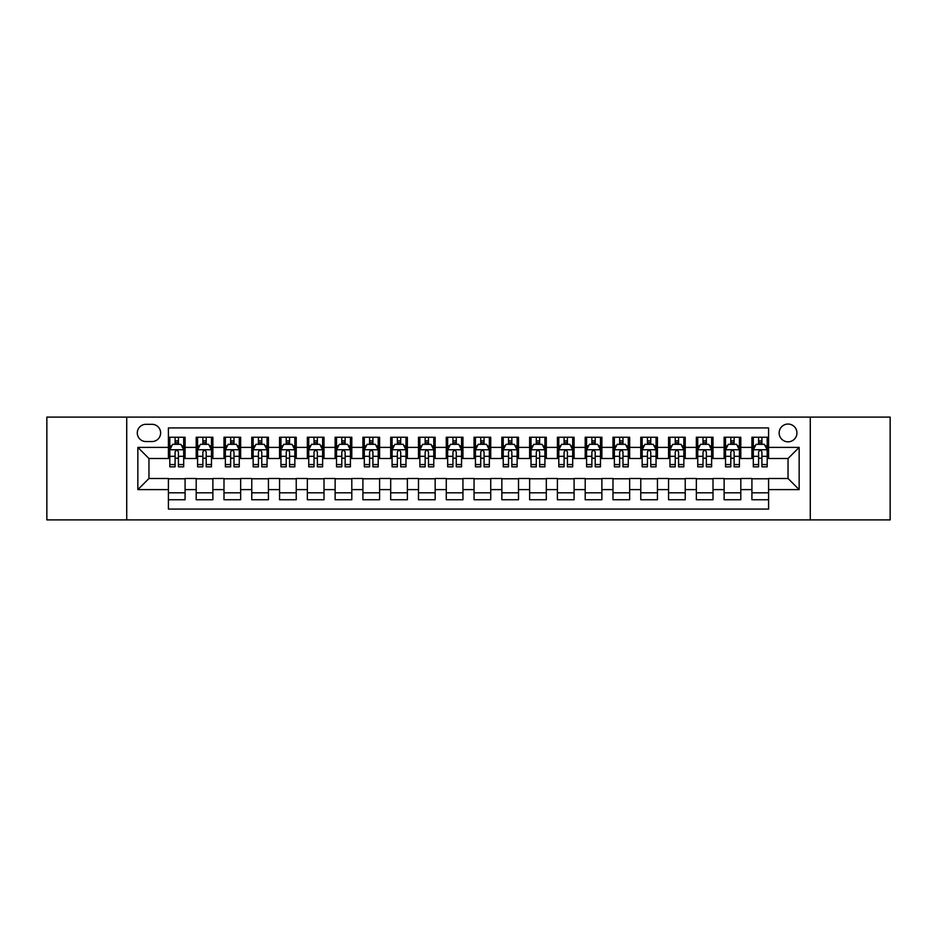 <?xml version="1.0" encoding="UTF-8"?>
<svg xmlns="http://www.w3.org/2000/svg" width="937" height="937" viewBox="0 0 937 937"><rect width="100%" height="100%" fill="white"/><g stroke="black" fill="none" stroke-linecap="round" stroke-linejoin="round"><path stroke-width="1.41" d="M788.04 424.039A8.89 8.89 0 0 0 779.151 432.929A8.89 8.89 0 0 0 788.04 441.831A8.89 8.89 0 0 0 796.93 432.929A8.89 8.89 0 0 0 788.04 424.039M810.271 519.906L890.15 519.906L890.15 417.094L810.271 417.094L810.271 519.906L126.729 519.906L126.729 417.094L46.85 417.094L46.85 519.906L126.729 519.906M768.586 437.239L751.919 437.239L751.919 447.382L740.804 447.382L740.804 458.498L751.919 458.498L751.919 447.382M740.804 447.382L740.804 437.239L724.125 437.239L724.125 447.382L713.01 447.382L713.01 458.498L724.125 458.498L724.125 447.382M713.01 447.382L713.01 437.239L696.343 437.239L696.343 447.382L685.228 447.382L685.228 458.498L696.343 458.498L696.343 447.382M685.228 447.382L685.228 437.239L668.561 437.239L668.561 447.382L657.446 447.382L657.446 458.498L668.561 458.498L668.561 447.382M657.446 447.382L657.446 437.239L640.767 437.239L640.767 447.382L629.652 447.382L629.652 458.498L640.767 458.498L640.767 447.382M629.652 447.382L629.652 437.239L612.985 437.239L612.985 447.382L601.87 447.382L601.87 458.498L612.985 458.498L612.985 447.382M601.87 447.382L601.87 437.239L585.203 437.239L585.203 447.382L574.088 447.382L574.088 458.498L585.203 458.498L585.203 447.382M574.088 447.382L574.088 437.239L557.41 437.239L557.41 447.382L546.306 447.382L546.306 458.498L557.41 458.498L557.41 447.382M546.306 447.382L546.306 437.239L529.628 437.239L529.628 447.382L518.512 447.382L518.512 458.498L529.628 458.498L529.628 447.382M518.512 447.382L518.512 437.239L501.845 437.239L501.845 447.382L490.73 447.382L490.73 458.498L501.845 458.498L501.845 447.382M490.73 447.382L490.73 437.239L474.052 437.239L474.052 447.382L462.948 447.382L462.948 458.498L474.052 458.498L474.052 447.382M462.948 447.382L462.948 437.239L446.27 437.239L446.27 447.382L435.155 447.382L435.155 458.498L446.27 458.498L446.27 447.382M435.155 447.382L435.155 437.239L418.488 437.239L418.488 447.382L407.372 447.382L407.372 458.498L418.488 458.498L418.488 447.382M407.372 447.382L407.372 437.239L390.694 437.239L390.694 447.382L379.59 447.382L379.59 458.498L390.694 458.498L390.694 447.382M379.59 447.382L379.59 437.239L362.912 437.239L362.912 447.382L351.797 447.382L351.797 458.498L362.912 458.498L362.912 447.382M351.797 447.382L351.797 437.239L335.13 437.239L335.13 447.382L324.015 447.382L324.015 458.498L335.13 458.498L335.13 447.382M324.015 447.382L324.015 437.239L307.348 437.239L307.348 447.382L296.233 447.382L296.233 458.498L307.348 458.498L307.348 447.382M296.233 447.382L296.233 437.239L279.554 437.239L279.554 447.382L268.439 447.382L268.439 458.498L279.554 458.498L279.554 447.382M268.439 447.382L268.439 437.239L251.772 437.239L251.772 447.382L240.657 447.382L240.657 458.498L251.772 458.498L251.772 447.382M240.657 447.382L240.657 437.239L223.99 437.239L223.99 447.382L212.875 447.382L212.875 458.498L223.99 458.498L223.99 447.382M212.875 447.382L212.875 437.239L196.196 437.239L196.196 458.498L185.081 458.498L185.081 437.239L168.414 437.239M168.414 499.761L185.081 499.761L185.081 478.502L196.196 478.502L196.196 499.761L212.875 499.761L212.875 478.502L223.99 478.502L223.99 489.618L212.875 489.618M223.99 489.618L223.99 499.761L240.657 499.761L240.657 478.502L251.772 478.502L251.772 489.618L240.657 489.618M251.772 489.618L251.772 499.761L268.439 499.761L268.439 478.502L279.554 478.502L279.554 489.618L268.439 489.618M279.554 489.618L279.554 499.761L296.233 499.761L296.233 478.502L307.348 478.502L307.348 489.618L296.233 489.618M307.348 489.618L307.348 499.761L324.015 499.761L324.015 478.502L335.13 478.502L335.13 489.618L324.015 489.618M335.13 489.618L335.13 499.761L351.797 499.761L351.797 478.502L362.912 478.502L362.912 489.618L351.797 489.618M362.912 489.618L362.912 499.761L379.59 499.761L379.59 478.502L390.694 478.502L390.694 489.618L379.59 489.618M390.694 489.618L390.694 499.761L407.372 499.761L407.372 478.502L418.488 478.502L418.488 489.618L407.372 489.618M418.488 489.618L418.488 499.761L435.155 499.761L435.155 478.502L446.27 478.502L446.27 489.618L435.155 489.618M446.27 489.618L446.27 499.761L462.948 499.761L462.948 478.502L474.052 478.502L474.052 489.618L462.948 489.618M474.052 489.618L474.052 499.761L490.73 499.761L490.73 478.502L501.845 478.502L501.845 489.618L490.73 489.618M501.845 489.618L501.845 499.761L518.512 499.761L518.512 478.502L529.628 478.502L529.628 489.618L518.512 489.618M529.628 489.618L529.628 499.761L546.306 499.761L546.306 478.502L557.41 478.502L557.41 489.618L546.306 489.618M557.41 489.618L557.41 499.761L574.088 499.761L574.088 478.502L585.203 478.502L585.203 489.618L574.088 489.618M585.203 489.618L585.203 499.761L601.87 499.761L601.87 478.502L612.985 478.502L612.985 489.618L601.87 489.618M612.985 489.618L612.985 499.761L629.652 499.761L629.652 478.502L640.767 478.502L640.767 489.618L629.652 489.618M640.767 489.618L640.767 499.761L657.446 499.761L657.446 478.502L668.561 478.502L668.561 489.618L657.446 489.618M668.561 489.618L668.561 499.761L685.228 499.761L685.228 478.502L696.343 478.502L696.343 489.618L685.228 489.618M696.343 489.618L696.343 499.761L713.01 499.761L713.01 478.502L724.125 478.502L724.125 489.618L713.01 489.618M724.125 489.618L724.125 499.761L740.804 499.761L740.804 478.502L751.919 478.502L751.919 489.618L740.804 489.618M145.903 441.55L152.017 441.55A8.609 8.609 0 0 0 160.637 432.929A8.609 8.609 0 0 0 152.017 424.32L145.903 424.32A8.609 8.609 0 0 0 137.294 432.929A8.609 8.609 0 0 0 145.903 441.55M810.271 417.094L126.729 417.094M768.586 447.382L768.586 427.928L168.414 427.928L168.414 458.498L148.96 458.498L148.96 478.502L168.414 478.502L168.414 509.072L768.586 509.072L768.586 478.502L788.04 478.502L788.04 458.498L768.586 458.498L768.586 447.382L799.156 447.382L799.156 489.618L768.586 489.618M168.414 489.618L137.844 489.618L137.844 447.382L168.414 447.382M751.919 489.618L751.919 499.761L768.586 499.761M168.414 444.185L169.808 444.185M175.078 444.185L178.417 444.185M183.699 444.185L185.081 444.185M168.414 458.216L169.808 458.216M175.078 458.216L178.417 458.216M183.699 458.216L185.081 458.216M168.414 478.784L185.081 478.784M168.414 492.815L185.081 492.815M196.196 458.216L197.59 458.216M202.872 458.216L206.199 458.216M211.481 458.216L212.875 458.216M196.196 444.185L197.59 444.185M202.872 444.185L206.199 444.185M211.481 444.185L212.875 444.185M196.196 478.784L212.875 478.784M196.196 492.815L212.875 492.815M223.99 478.784L240.657 478.784M223.99 492.815L240.657 492.815M223.99 444.185L225.372 444.185M230.654 444.185L233.992 444.185M239.263 444.185L240.657 444.185M223.99 458.216L225.372 458.216M230.654 458.216L233.992 458.216M239.263 458.216L240.657 458.216M251.772 478.784L268.439 478.784M251.772 492.815L268.439 492.815M251.772 444.185L253.154 444.185M258.436 444.185L261.774 444.185M267.057 444.185L268.439 444.185M251.772 458.216L253.154 458.216M258.436 458.216L261.774 458.216M267.057 458.216L268.439 458.216M279.554 478.784L296.233 478.784M279.554 492.815L296.233 492.815M279.554 444.185L280.948 444.185M286.23 444.185L289.556 444.185M294.839 444.185L296.233 444.185M279.554 458.216L280.948 458.216M286.23 458.216L289.556 458.216M294.839 458.216L296.233 458.216M307.348 478.784L324.015 478.784M307.348 492.815L324.015 492.815M307.348 444.185L308.73 444.185M314.012 444.185L317.35 444.185M322.621 444.185L324.015 444.185M307.348 458.216L308.73 458.216M314.012 458.216L317.35 458.216M322.621 458.216L324.015 458.216M335.13 478.784L351.797 478.784M335.13 492.815L351.797 492.815M335.13 444.185L336.512 444.185M341.794 444.185L345.132 444.185M350.415 444.185L351.797 444.185M335.13 458.216L336.512 458.216M341.794 458.216L345.132 458.216M350.415 458.216L351.797 458.216M362.912 478.784L379.59 478.784M362.912 492.815L379.59 492.815M362.912 444.185L364.306 444.185M369.588 444.185L372.914 444.185M378.197 444.185L379.59 444.185M362.912 458.216L364.306 458.216M369.588 458.216L372.914 458.216M378.197 458.216L379.59 458.216M390.694 478.784L407.372 478.784M390.694 492.815L407.372 492.815M390.694 444.185L392.088 444.185M397.37 444.185L400.708 444.185M405.979 444.185L407.372 444.185M390.694 458.216L392.088 458.216M397.37 458.216L400.708 458.216M405.979 458.216L407.372 458.216M418.488 478.784L435.155 478.784M418.488 492.815L435.155 492.815M418.488 444.185L419.87 444.185M425.152 444.185L428.49 444.185M433.772 444.185L435.155 444.185M418.488 458.216L419.87 458.216M425.152 458.216L428.49 458.216M433.772 458.216L435.155 458.216M446.27 478.784L462.948 478.784M446.27 492.815L462.948 492.815M446.27 444.185L447.663 444.185M452.934 444.185L456.272 444.185M461.554 444.185L462.948 444.185M446.27 458.216L447.663 458.216M452.934 458.216L456.272 458.216M461.554 458.216L462.948 458.216M474.052 478.784L490.73 478.784M474.052 492.815L490.73 492.815M474.052 444.185L475.446 444.185M480.728 444.185L484.066 444.185M489.337 444.185L490.73 444.185M474.052 458.216L475.446 458.216M480.728 458.216L484.066 458.216M489.337 458.216L490.73 458.216M501.845 478.784L518.512 478.784M501.845 492.815L518.512 492.815M501.845 444.185L503.228 444.185M508.51 444.185L511.848 444.185M517.13 444.185L518.512 444.185M501.845 458.216L503.228 458.216M508.51 458.216L511.848 458.216M517.13 458.216L518.512 458.216M529.628 478.784L546.306 478.784M529.628 492.815L546.306 492.815M529.628 444.185L531.021 444.185M536.292 444.185L539.63 444.185M544.912 444.185L546.306 444.185M529.628 458.216L531.021 458.216M536.292 458.216L539.63 458.216M544.912 458.216L546.306 458.216M557.41 478.784L574.088 478.784M557.41 492.815L574.088 492.815M557.41 444.185L558.803 444.185M564.086 444.185L567.412 444.185M572.694 444.185L574.088 444.185M557.41 458.216L558.803 458.216M564.086 458.216L567.412 458.216M572.694 458.216L574.088 458.216M585.203 478.784L601.87 478.784M585.203 492.815L601.87 492.815M585.203 444.185L586.585 444.185M591.868 444.185L595.206 444.185M600.488 444.185L601.87 444.185M585.203 458.216L586.585 458.216M591.868 458.216L595.206 458.216M600.488 458.216L601.87 458.216M612.985 478.784L629.652 478.784M612.985 492.815L629.652 492.815M612.985 444.185L614.379 444.185M619.65 444.185L622.988 444.185M628.27 444.185L629.652 444.185M612.985 458.216L614.379 458.216M619.65 458.216L622.988 458.216M628.27 458.216L629.652 458.216M640.767 478.784L657.446 478.784M640.767 492.815L657.446 492.815M640.767 444.185L642.161 444.185M647.444 444.185L650.77 444.185M656.052 444.185L657.446 444.185M640.767 458.216L642.161 458.216M647.444 458.216L650.77 458.216M656.052 458.216L657.446 458.216M668.561 478.784L685.228 478.784M668.561 492.815L685.228 492.815M668.561 444.185L669.943 444.185M675.226 444.185L678.564 444.185M683.846 444.185L685.228 444.185M668.561 458.216L669.943 458.216M675.226 458.216L678.564 458.216M683.846 458.216L685.228 458.216M696.343 478.784L713.01 478.784M696.343 492.815L713.01 492.815M696.343 444.185L697.737 444.185M703.008 444.185L706.346 444.185M711.628 444.185L713.01 444.185M696.343 458.216L697.737 458.216M703.008 458.216L706.346 458.216M711.628 458.216L713.01 458.216M724.125 478.784L740.804 478.784M724.125 492.815L740.804 492.815M724.125 444.185L725.519 444.185M730.801 444.185L734.128 444.185M739.41 444.185L740.804 444.185M724.125 458.216L725.519 458.216M730.801 458.216L734.128 458.216M739.41 458.216L740.804 458.216M751.919 478.784L768.586 478.784M751.919 492.815L768.586 492.815M751.919 444.185L753.301 444.185M758.583 444.185L761.922 444.185M767.192 444.185L768.586 444.185M751.919 458.216L753.301 458.216M758.583 458.216L761.922 458.216M767.192 458.216L768.586 458.216M148.96 458.498L137.844 447.382M148.96 478.502L137.844 489.618M799.156 447.382L788.04 458.498M799.156 489.618L788.04 478.502M178.417 440.858L175.078 440.858M183.699 464.565L178.417 464.565L178.417 466.837L183.699 466.837L183.699 449.889L180.911 444.325L172.584 444.325L169.808 449.889L169.808 466.837L175.078 466.837L175.078 464.565L169.808 464.565M169.808 449.889L169.808 437.239M183.699 449.889L183.699 437.239M175.078 444.325L175.078 437.239M178.417 437.239L178.417 444.325M178.417 464.565L178.417 451.962C177.304 449.83 176.191 449.83 175.078 451.962L175.078 464.565M206.199 440.858L202.872 440.858M211.481 464.565L206.199 464.565L206.199 466.837L211.481 466.837L211.481 449.889L208.705 444.325L200.366 444.325L197.59 449.889L197.59 466.837L202.872 466.837L202.872 464.565L197.59 464.565M197.59 449.889L197.59 437.239M211.481 449.889L211.481 437.239M202.872 444.325L202.872 437.239M206.199 437.239L206.199 444.325M206.199 464.565L206.199 451.962C205.098 449.83 203.985 449.83 202.872 451.962L202.872 464.565M233.992 440.858L230.654 440.858M239.263 464.565L233.992 464.565L233.992 466.837L239.263 466.837L239.263 449.889L236.487 444.325L228.148 444.325L225.372 449.889L225.372 466.837L230.654 466.837L230.654 464.565L225.372 464.565M225.372 449.889L225.372 437.239M239.263 449.889L239.263 437.239M230.654 444.325L230.654 437.239M233.992 437.239L233.992 444.325M233.992 464.565L233.992 451.962C232.88 449.83 231.767 449.83 230.654 451.962L230.654 464.565M261.774 440.858L258.436 440.858M267.057 464.565L261.774 464.565L261.774 466.837L267.057 466.837L267.057 449.889L264.269 444.325L255.942 444.325L253.154 449.889L253.154 466.837L258.436 466.837L258.436 464.565L253.154 464.565M253.154 449.889L253.154 437.239M267.057 449.889L267.057 437.239M258.436 444.325L258.436 437.239M261.774 437.239L261.774 444.325M261.774 464.565L261.774 451.962C260.662 449.83 259.549 449.83 258.436 451.962L258.436 464.565M289.556 440.858L286.23 440.858M294.839 464.565L289.556 464.565L289.556 466.837L294.839 466.837L294.839 449.889L292.063 444.325L283.724 444.325L280.948 449.889L280.948 466.837L286.23 466.837L286.23 464.565L280.948 464.565M280.948 449.889L280.948 437.239M294.839 449.889L294.839 437.239M286.23 444.325L286.23 437.239M289.556 437.239L289.556 444.325M289.556 464.565L289.556 451.962C288.444 449.83 287.343 449.83 286.23 451.962L286.23 464.565M317.35 440.858L314.012 440.858M322.621 464.565L317.35 464.565L317.35 466.837L322.621 466.837L322.621 449.889L319.845 444.325L311.506 444.325L308.73 449.889L308.73 466.837L314.012 466.837L314.012 464.565L308.73 464.565M308.73 449.889L308.73 437.239M322.621 449.889L322.621 437.239M314.012 444.325L314.012 437.239M317.35 437.239L317.35 444.325M317.35 464.565L317.35 451.962C316.237 449.83 315.125 449.83 314.012 451.962L314.012 464.565M345.132 440.858L341.794 440.858M350.415 464.565L345.132 464.565L345.132 466.837L350.415 466.837L350.415 449.889L347.627 444.325L339.299 444.325L336.512 449.889L336.512 466.837L341.794 466.837L341.794 464.565L336.512 464.565M336.512 449.889L336.512 437.239M350.415 449.889L350.415 437.239M341.794 444.325L341.794 437.239M345.132 437.239L345.132 444.325M345.132 464.565L345.132 451.962C344.02 449.83 342.907 449.83 341.794 451.962L341.794 464.565M372.914 440.858L369.588 440.858M378.197 464.565L372.914 464.565L372.914 466.837L378.197 466.837L378.197 449.889L375.421 444.325L367.081 444.325L364.306 449.889L364.306 466.837L369.588 466.837L369.588 464.565L364.306 464.565M364.306 449.889L364.306 437.239M378.197 449.889L378.197 437.239M369.588 444.325L369.588 437.239M372.914 437.239L372.914 444.325M372.914 464.565L372.914 451.962C371.802 449.83 370.701 449.83 369.588 451.962L369.588 464.565M400.708 440.858L397.37 440.858M405.979 464.565L400.708 464.565L400.708 466.837L405.979 466.837L405.979 449.889L403.203 444.325L394.864 444.325L392.088 449.889L392.088 466.837L397.37 466.837L397.37 464.565L392.088 464.565M392.088 449.889L392.088 437.239M405.979 449.889L405.979 437.239M397.37 444.325L397.37 437.239M400.708 437.239L400.708 444.325M400.708 464.565L400.708 451.962C399.595 449.83 398.483 449.83 397.37 451.962L397.37 464.565M428.49 440.858L425.152 440.858M433.772 464.565L428.49 464.565L428.49 466.837L433.772 466.837L433.772 449.889L430.985 444.325L422.657 444.325L419.87 449.889L419.87 466.837L425.152 466.837L425.152 464.565L419.87 464.565M419.87 449.889L419.87 437.239M433.772 449.889L433.772 437.239M425.152 444.325L425.152 437.239M428.49 437.239L428.49 444.325M428.49 464.565L428.49 451.962C427.377 449.83 426.265 449.83 425.152 451.962L425.152 464.565M456.272 440.858L452.934 440.858M461.554 464.565L456.272 464.565L456.272 466.837L461.554 466.837L461.554 449.889L458.779 444.325L450.439 444.325L447.663 449.889L447.663 466.837L452.934 466.837L452.934 464.565L447.663 464.565M447.663 449.889L447.663 437.239M461.554 449.889L461.554 437.239M452.934 444.325L452.934 437.239M456.272 437.239L456.272 444.325M456.272 464.565L456.272 451.962C455.159 449.83 454.058 449.83 452.934 451.962L452.934 464.565M484.066 440.858L480.728 440.858M489.337 464.565L484.066 464.565L484.066 466.837L489.337 466.837L489.337 449.889L486.561 444.325L478.221 444.325L475.446 449.889L475.446 466.837L480.728 466.837L480.728 464.565L475.446 464.565M475.446 449.889L475.446 437.239M489.337 449.889L489.337 437.239M480.728 444.325L480.728 437.239M484.066 437.239L484.066 444.325M484.066 464.565L484.066 451.962C482.953 449.83 481.841 449.83 480.728 451.962L480.728 464.565M511.848 440.858L508.51 440.858M517.13 464.565L511.848 464.565L511.848 466.837L517.13 466.837L517.13 449.889L514.343 444.325L506.015 444.325L503.228 449.889L503.228 466.837L508.51 466.837L508.51 464.565L503.228 464.565M503.228 449.889L503.228 437.239M517.13 449.889L517.13 437.239M508.51 444.325L508.51 437.239M511.848 437.239L511.848 444.325M511.848 464.565L511.848 451.962C510.735 449.83 509.623 449.83 508.51 451.962L508.51 464.565M539.63 440.858L536.292 440.858M544.912 464.565L539.63 464.565L539.63 466.837L544.912 466.837L544.912 449.889L542.136 444.325L533.797 444.325L531.021 449.889L531.021 466.837L536.292 466.837L536.292 464.565L531.021 464.565M531.021 449.889L531.021 437.239M544.912 449.889L544.912 437.239M536.292 444.325L536.292 437.239M539.63 437.239L539.63 444.325M539.63 464.565L539.63 451.962C538.517 449.83 537.405 449.83 536.292 451.962L536.292 464.565M567.412 440.858L564.086 440.858M572.694 464.565L567.412 464.565L567.412 466.837L572.694 466.837L572.694 449.889L569.919 444.325L561.579 444.325L558.803 449.889L558.803 466.837L564.086 466.837L564.086 464.565L558.803 464.565M558.803 449.889L558.803 437.239M572.694 449.889L572.694 437.239M564.086 444.325L564.086 437.239M567.412 437.239L567.412 444.325M567.412 464.565L567.412 451.962C566.311 449.83 565.198 449.83 564.086 451.962L564.086 464.565M595.206 440.858L591.868 440.858M600.488 464.565L595.206 464.565L595.206 466.837L600.488 466.837L600.488 449.889L597.701 444.325L589.373 444.325L586.585 449.889L586.585 466.837L591.868 466.837L591.868 464.565L586.585 464.565M586.585 449.889L586.585 437.239M600.488 449.889L600.488 437.239M591.868 444.325L591.868 437.239M595.206 437.239L595.206 444.325M595.206 464.565L595.206 451.962C594.093 449.83 592.98 449.83 591.868 451.962L591.868 464.565M622.988 440.858L619.65 440.858M628.27 464.565L622.988 464.565L622.988 466.837L628.27 466.837L628.27 449.889L625.494 444.325L617.155 444.325L614.379 449.889L614.379 466.837L619.65 466.837L619.65 464.565L614.379 464.565M614.379 449.889L614.379 437.239M628.27 449.889L628.27 437.239M619.65 444.325L619.65 437.239M622.988 437.239L622.988 444.325M622.988 464.565L622.988 451.962C621.875 449.83 620.762 449.83 619.65 451.962L619.65 464.565M650.77 440.858L647.444 440.858M656.052 464.565L650.77 464.565L650.77 466.837L656.052 466.837L656.052 449.889L653.276 444.325L644.937 444.325L642.161 449.889L642.161 466.837L647.444 466.837L647.444 464.565L642.161 464.565M642.161 449.889L642.161 437.239M656.052 449.889L656.052 437.239M647.444 444.325L647.444 437.239M650.77 437.239L650.77 444.325M650.77 464.565L650.77 451.962C649.669 449.83 648.556 449.83 647.444 451.962L647.444 464.565M678.564 440.858L675.226 440.858M683.846 464.565L678.564 464.565L678.564 466.837L683.846 466.837L683.846 449.889L681.058 444.325L672.731 444.325L669.943 449.889L669.943 466.837L675.226 466.837L675.226 464.565L669.943 464.565M669.943 449.889L669.943 437.239M683.846 449.889L683.846 437.239M675.226 444.325L675.226 437.239M678.564 437.239L678.564 444.325M678.564 464.565L678.564 451.962C677.451 449.83 676.338 449.83 675.226 451.962L675.226 464.565M706.346 440.858L703.008 440.858M711.628 464.565L706.346 464.565L706.346 466.837L711.628 466.837L711.628 449.889L708.852 444.325L700.513 444.325L697.737 449.889L697.737 466.837L703.008 466.837L703.008 464.565L697.737 464.565M697.737 449.889L697.737 437.239M711.628 449.889L711.628 437.239M703.008 444.325L703.008 437.239M706.346 437.239L706.346 444.325M706.346 464.565L706.346 451.962C705.233 449.83 704.12 449.83 703.008 451.962L703.008 464.565M734.128 440.858L730.801 440.858M739.41 464.565L734.128 464.565L734.128 466.837L739.41 466.837L739.41 449.889L736.634 444.325L728.295 444.325L725.519 449.889L725.519 466.837L730.801 466.837L730.801 464.565L725.519 464.565M725.519 449.889L725.519 437.239M739.41 449.889L739.41 437.239M730.801 444.325L730.801 437.239M734.128 437.239L734.128 444.325M734.128 464.565L734.128 451.962C733.027 449.83 731.914 449.83 730.801 451.962L730.801 464.565M761.922 440.858L758.583 440.858M767.192 464.565L761.922 464.565L761.922 466.837L767.192 466.837L767.192 449.889L764.416 444.325L756.089 444.325L753.301 449.889L753.301 466.837L758.583 466.837L758.583 464.565L753.301 464.565M753.301 449.889L753.301 437.239M767.192 449.889L767.192 437.239M758.583 444.325L758.583 437.239M761.922 437.239L761.922 444.325M761.922 464.565L761.922 451.962C760.809 449.83 759.696 449.83 758.583 451.962L758.583 464.565M196.196 489.618L185.081 489.618M196.196 447.382L185.081 447.382M183.629 449.748L169.866 449.748M169.808 445.86L171.811 445.86M181.684 445.86L183.699 445.86M175.078 456.319L169.808 456.319M183.699 456.319L178.417 456.319M178.417 442.627L175.078 442.627M211.411 449.748L197.66 449.748M197.59 445.86L199.604 445.86M209.466 445.86L211.481 445.86M202.872 456.319L197.59 456.319M211.481 456.319L206.199 456.319M206.199 442.627L202.872 442.627M239.193 449.748L225.442 449.748M225.372 445.86L227.386 445.86M237.248 445.86L239.263 445.86M230.654 456.319L225.372 456.319M239.263 456.319L233.992 456.319M233.992 442.627L230.654 442.627M266.986 449.748L253.224 449.748M253.154 445.86L255.169 445.86M265.042 445.86L267.057 445.86M258.436 456.319L253.154 456.319M267.057 456.319L261.774 456.319M261.774 442.627L258.436 442.627M294.768 449.748L281.018 449.748M280.948 445.86L282.962 445.86M292.824 445.86L294.839 445.86M286.23 456.319L280.948 456.319M294.839 456.319L289.556 456.319M289.556 442.627L286.23 442.627M322.551 449.748L308.8 449.748M308.73 445.86L310.744 445.86M320.606 445.86L322.621 445.86M314.012 456.319L308.73 456.319M322.621 456.319L317.35 456.319M317.35 442.627L314.012 442.627M350.344 449.748L336.582 449.748M336.512 445.86L338.526 445.86M348.4 445.86L350.415 445.86M341.794 456.319L336.512 456.319M350.415 456.319L345.132 456.319M345.132 442.627L341.794 442.627M378.126 449.748L364.376 449.748M364.306 445.86L366.32 445.86M376.182 445.86L378.197 445.86M369.588 456.319L364.306 456.319M378.197 456.319L372.914 456.319M372.914 442.627L369.588 442.627M405.908 449.748L392.158 449.748M392.088 445.86L394.102 445.86M403.964 445.86L405.979 445.86M397.37 456.319L392.088 456.319M405.979 456.319L400.708 456.319M400.708 442.627L397.37 442.627M433.702 449.748L419.94 449.748M419.87 445.86L421.884 445.86M431.758 445.86L433.772 445.86M425.152 456.319L419.87 456.319M433.772 456.319L428.49 456.319M428.49 442.627L425.152 442.627M461.484 449.748L447.734 449.748M447.663 445.86L449.678 445.86M459.54 445.86L461.554 445.86M452.934 456.319L447.663 456.319M461.554 456.319L456.272 456.319M456.272 442.627L452.934 442.627M489.266 449.748L475.516 449.748M475.446 445.86L477.46 445.86M487.322 445.86L489.337 445.86M480.728 456.319L475.446 456.319M489.337 456.319L484.066 456.319M484.066 442.627L480.728 442.627M517.06 449.748L503.298 449.748M503.228 445.86L505.242 445.86M515.116 445.86L517.13 445.86M508.51 456.319L503.228 456.319M517.13 456.319L511.848 456.319M511.848 442.627L508.51 442.627M544.842 449.748L531.092 449.748M531.021 445.86L533.036 445.86M542.898 445.86L544.912 445.86M536.292 456.319L531.021 456.319M544.912 456.319L539.63 456.319M539.63 442.627L536.292 442.627M572.624 449.748L558.874 449.748M558.803 445.86L560.818 445.86M570.68 445.86L572.694 445.86M564.086 456.319L558.803 456.319M572.694 456.319L567.412 456.319M567.412 442.627L564.086 442.627M600.418 449.748L586.656 449.748M586.585 445.86L588.6 445.86M598.474 445.86L600.488 445.86M591.868 456.319L586.585 456.319M600.488 456.319L595.206 456.319M595.206 442.627L591.868 442.627M628.2 449.748L614.449 449.748M614.379 445.86L616.394 445.86M626.256 445.86L628.27 445.86M619.65 456.319L614.379 456.319M628.27 456.319L622.988 456.319M622.988 442.627L619.65 442.627M655.982 449.748L642.232 449.748M642.161 445.86L644.176 445.86M654.038 445.86L656.052 445.86M647.444 456.319L642.161 456.319M656.052 456.319L650.77 456.319M650.77 442.627L647.444 442.627M683.776 449.748L670.014 449.748M669.943 445.86L671.958 445.86M681.831 445.86L683.846 445.86M675.226 456.319L669.943 456.319M683.846 456.319L678.564 456.319M678.564 442.627L675.226 442.627M711.558 449.748L697.807 449.748M697.737 445.86L699.752 445.86M709.614 445.86L711.628 445.86M703.008 456.319L697.737 456.319M711.628 456.319L706.346 456.319M706.346 442.627L703.008 442.627M739.34 449.748L725.589 449.748M725.519 445.86L727.534 445.86M737.396 445.86L739.41 445.86M730.801 456.319L725.519 456.319M739.41 456.319L734.128 456.319M734.128 442.627L730.801 442.627M767.134 449.748L753.371 449.748M753.301 445.86L755.316 445.86M765.189 445.86L767.192 445.86M758.583 456.319L753.301 456.319M767.192 456.319L761.922 456.319M761.922 442.627L758.583 442.627"/></g></svg>
